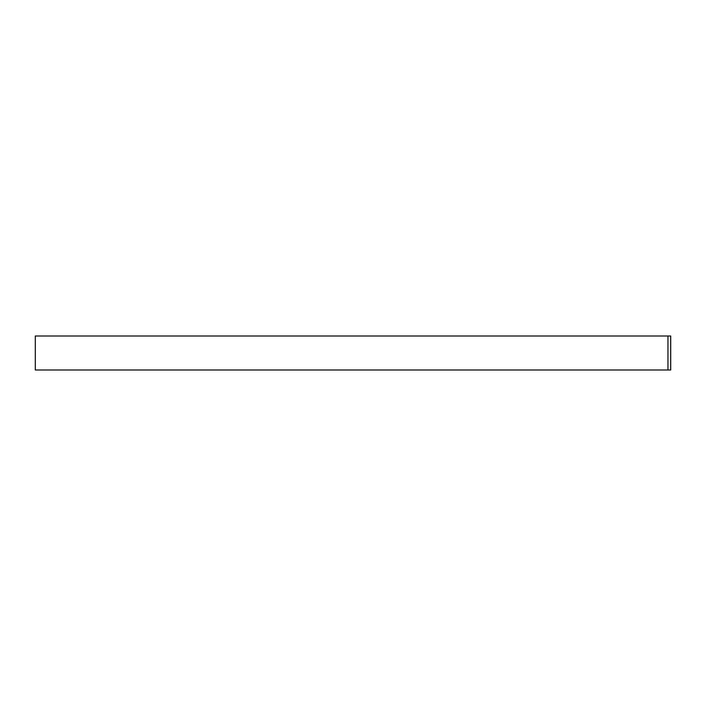 <?xml version="1.0" encoding="UTF-8"?>
<svg xmlns="http://www.w3.org/2000/svg" width="706" height="706" viewBox="0 0 706 706"><rect width="100%" height="100%" fill="white"/><g stroke="black" fill="none" stroke-linecap="round" stroke-linejoin="round"><path stroke-width="1.06" d="M670.7 369.997L670.7 336.003L35.3 336.003L35.3 369.997L670.7 369.997M667.964 336.003L667.964 369.997"/></g></svg>
